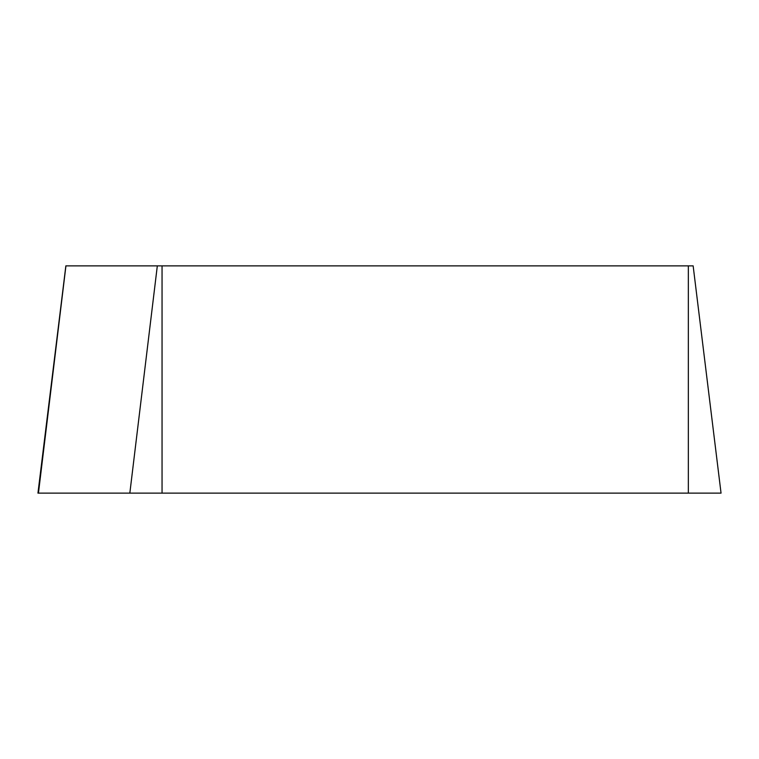 <?xml version="1.0" encoding="UTF-8"?>
<svg xmlns="http://www.w3.org/2000/svg" width="759" height="759" viewBox="0 0 759 759"><rect width="100%" height="100%" fill="white"/><g stroke="black" fill="none" stroke-linecap="round" stroke-linejoin="round"><path stroke-width="1.14" d="M721.05 493.132L37.95 493.132L65.853 265.868L693.147 265.868L721.05 493.132M720.557 493.132L38.443 493.132L65.929 265.868M157.322 265.868L129.836 493.132M162.047 493.132L162.047 265.868M688.347 265.868L688.347 493.132"/></g></svg>
